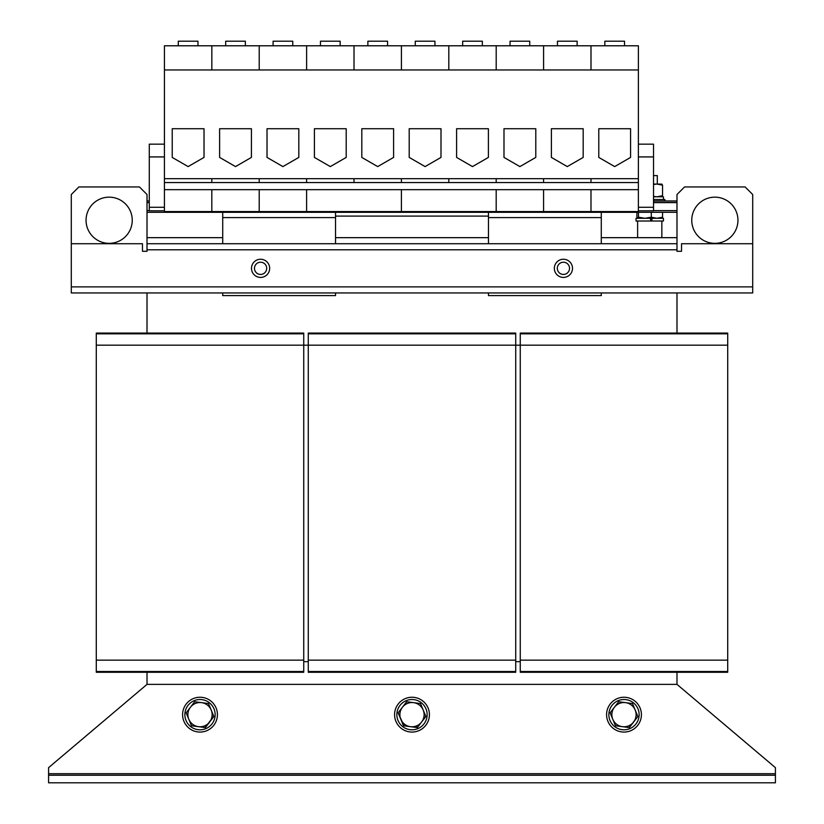 <?xml version="1.0" encoding="UTF-8"?>
<svg xmlns="http://www.w3.org/2000/svg" width="824" height="824" viewBox="0 0 824 824"><rect width="100%" height="100%" fill="white"/><g stroke="black" fill="none" stroke-linecap="round" stroke-linejoin="round"><path stroke-width="1.24" d="M691.758 220.255A23.093 23.093 0 0 0 714.851 243.348A23.093 23.093 0 0 0 737.944 220.255A23.093 23.093 0 0 0 714.851 197.163A23.093 23.093 0 0 0 691.758 220.255M86.056 220.255A23.093 23.093 0 0 0 109.149 243.348A23.093 23.093 0 0 0 132.242 220.255A23.093 23.093 0 0 0 109.149 197.163A23.093 23.093 0 0 0 86.056 220.255M641.412 714.655A17.417 17.417 0 0 0 623.995 697.248A17.417 17.417 0 0 0 606.577 714.655A17.417 17.417 0 0 0 623.995 732.072A17.417 17.417 0 0 0 641.412 714.655M217.423 714.655A17.417 17.417 0 0 0 200.005 697.248A17.417 17.417 0 0 0 182.588 714.655A17.417 17.417 0 0 0 200.005 732.072A17.417 17.417 0 0 0 217.423 714.655M429.417 714.655A17.417 17.417 0 0 0 412 697.248A17.417 17.417 0 0 0 394.583 714.655A17.417 17.417 0 0 0 412 732.072A17.417 17.417 0 0 0 429.417 714.655M639.136 714.655A15.141 15.141 0 0 0 623.995 699.514A15.141 15.141 0 0 0 608.854 714.655A15.141 15.141 0 0 0 623.995 729.807A15.141 15.141 0 0 0 639.136 714.655M215.146 714.655A15.141 15.141 0 0 0 200.005 699.514A15.141 15.141 0 0 0 184.864 714.655A15.141 15.141 0 0 0 200.005 729.807A15.141 15.141 0 0 0 215.146 714.655M427.141 714.655A15.141 15.141 0 0 0 412 699.514A15.141 15.141 0 0 0 396.859 714.655A15.141 15.141 0 0 0 412 729.807A15.141 15.141 0 0 0 427.141 714.655M653.525 199.511L664.875 199.511L664.875 200.953M604.847 45.784L604.847 41.2L624.53 41.2L624.53 45.784L624.53 41.2M178.283 45.784L178.293 41.2L197.976 41.2L197.976 45.784L197.976 41.2M557.457 45.784L557.457 41.2L577.14 41.2L577.14 45.784L577.14 41.2M415.265 45.784L415.265 41.2L434.948 41.2L434.948 45.784L434.948 41.2M225.683 45.784L225.683 41.2L245.367 41.2L245.367 45.784L245.367 41.2M320.474 45.784L320.474 41.2L340.158 41.2L340.158 45.784L340.158 41.2M367.875 45.784L367.875 41.2L387.558 41.2L387.558 45.784L387.558 41.2M510.056 45.784L510.056 41.2L529.739 41.2L529.739 45.784L529.739 41.2M462.666 45.784L462.666 41.2L482.349 41.2L482.349 45.784L482.349 41.2M273.084 45.784L273.084 41.2L292.767 41.2L292.767 45.784L292.767 41.2M266.688 268.336A6.108 6.108 0 0 0 260.58 262.228A6.108 6.108 0 0 0 254.472 268.336A6.108 6.108 0 0 0 260.58 274.443A6.108 6.108 0 0 0 266.688 268.336M260.58 259.251A9.085 9.085 0 0 1 269.664 268.336A9.085 9.085 0 0 1 260.58 277.42A9.085 9.085 0 0 1 251.495 268.336A9.085 9.085 0 0 1 260.58 259.251M557.312 268.336A6.108 6.108 0 0 0 563.42 274.443A6.108 6.108 0 0 0 569.528 268.336A6.108 6.108 0 0 0 563.42 262.228A6.108 6.108 0 0 0 557.312 268.336M563.42 277.42A9.085 9.085 0 0 1 554.336 268.336A9.085 9.085 0 0 1 563.42 259.251A9.085 9.085 0 0 1 572.505 268.336A9.085 9.085 0 0 1 563.42 277.42M48.585 775.23L775.415 775.23L775.415 773.715L48.585 773.715L48.585 782.8L775.415 782.8L775.415 775.23M303.737 333.823L303.737 672.26L96.284 672.26L96.284 333.071L303.737 333.071L303.737 333.823L96.284 333.823M308.279 333.823L515.721 333.823L515.721 333.071L308.279 333.071L308.279 345.184L96.284 345.184M303.737 660.148L96.284 660.148M303.737 671.498L96.284 671.498M676.988 333.071L676.988 292.942M752.703 243.729L681.53 243.729L681.53 251.299L676.988 251.299L676.988 194.516L684.559 186.945L745.133 186.945L752.703 194.516L752.703 292.942L71.297 292.942L147.012 292.942L147.012 333.071M727.716 333.823L520.263 333.823L520.263 333.071L727.716 333.071L727.716 672.26L520.263 672.26L520.263 345.184L308.279 345.184L308.279 672.26L515.721 672.26L515.721 671.498L308.279 671.498M520.263 333.823L520.263 345.184L727.716 345.184M727.716 660.148L520.263 660.148M727.716 671.498L520.263 671.498M515.721 333.823L515.721 660.148L308.279 660.148M515.721 660.148L515.721 671.498M601.283 292.942L601.283 295.589L488.467 295.589L488.467 292.942M335.533 295.589L335.533 292.942L222.717 292.942L222.717 295.589L335.533 295.589M222.717 243.729L222.717 212.314L488.467 212.314L488.467 243.729M488.467 212.314L601.283 212.314L601.283 243.729M335.533 243.729L335.533 212.314M488.467 216.094L335.533 216.094M222.717 212.314L147.012 212.314L147.012 251.299L142.47 251.299L142.47 243.729L71.297 243.729L71.297 292.942M676.988 212.314L601.283 212.314M638.384 69.968L590.993 69.968L590.993 45.784L590.993 69.968L543.593 69.968L543.593 45.784L543.593 69.968L496.202 69.968L496.202 45.784L496.202 69.968L448.802 69.968L448.802 45.784L448.802 69.968L401.412 69.968L401.412 45.784L401.412 69.968L306.621 69.968L306.621 45.784L306.621 69.968L259.22 69.968L259.22 45.784L259.22 69.968L211.83 69.968L211.83 45.784L638.384 45.784L638.373 189.675L306.61 189.664L306.61 211.552L164.419 211.552L164.429 45.784L211.83 45.784L211.83 69.968L164.429 69.968M164.419 189.664L211.82 189.675L211.82 211.552L211.82 189.664L259.21 189.675L259.21 211.552L259.21 189.664L306.61 189.675L306.61 211.552L401.401 211.552L401.401 189.664L401.401 211.552L496.192 211.552L496.192 189.664L496.192 211.552L543.582 211.552L543.582 189.664L543.582 211.552L590.983 211.552L590.983 189.675L590.983 211.552L638.373 211.552L638.373 200.953M638.373 178.695L306.61 178.695L306.61 182.557L164.419 182.557M164.419 178.695L211.82 178.695L211.82 182.557L211.82 178.695L259.21 178.695L259.21 182.557L259.21 178.695L306.61 178.695L306.61 182.557L354.001 182.557L354.001 178.695L354.001 182.557L401.401 182.557L401.401 178.695L401.401 182.557L448.792 182.557L448.792 178.695L448.792 182.557L496.192 182.557L496.192 178.695L496.192 182.557L543.582 182.557L543.582 178.695L543.582 182.557L590.983 182.557L590.983 178.695L590.983 182.557L638.373 182.557M267.017 157.415L282.91 166.592L298.813 157.415L298.813 128.729L267.017 128.719L267.017 157.415L267.017 128.719L298.813 128.729M149.278 202.467L147.012 202.467L147.012 212.314M456.599 157.415L472.492 166.592L488.395 157.415L488.395 128.729L456.599 128.719L456.599 157.415L456.599 128.719L488.395 128.729M503.989 157.415L519.893 166.592L535.785 157.415L535.796 128.729L503.989 128.719L503.989 157.415L503.989 128.719L535.796 128.729M361.808 157.415L377.701 166.592L393.604 157.415L393.604 128.729L361.808 128.719L361.808 157.415L361.808 128.719L393.604 128.729M354.011 45.784L354.011 69.968L354.011 45.784M314.408 157.415L330.311 166.592L346.204 157.415L346.214 128.729L314.408 128.719L314.408 157.415L314.408 128.719L346.214 128.729M219.617 157.415L235.52 166.592L251.413 157.415L251.423 128.729L219.617 128.719L219.617 157.415L219.617 128.719L251.423 128.729M409.198 157.415L425.102 166.592L440.995 157.415L441.005 128.729L409.198 128.719L409.198 157.415L409.198 128.719L441.005 128.729M551.39 157.415L567.283 166.592L583.186 157.415L583.186 128.729L551.39 128.719L551.39 157.415L551.39 128.719L583.186 128.729M172.226 157.415L188.119 166.592L204.022 157.415L204.022 128.729L172.226 128.719L172.226 157.415L172.226 128.719L204.022 128.729M638.384 156.921L653.525 156.921L653.525 144.169L638.384 144.169L638.373 181.805L638.373 210.8L653.525 210.8L653.525 207.267L638.373 207.267M638.373 189.675L638.373 211.552M598.78 157.415L614.683 166.592L630.587 157.415L630.587 128.729L598.78 128.719L598.78 157.415L598.78 128.719L630.587 128.729M653.525 156.921L653.525 207.267M149.278 200.953L147.012 200.953L147.012 202.467M676.988 200.953L653.525 200.953M676.988 202.467L653.525 202.467M164.419 210.8L149.278 210.8L149.278 144.169L164.419 144.169L164.419 177.098M164.419 156.921L149.278 156.921M164.419 207.267L149.278 207.267M676.988 237.673L601.283 237.673M488.467 237.673L335.533 237.673M222.717 237.673L147.012 237.673M147.012 200.953L147.012 194.516L139.441 186.945L78.867 186.945L71.297 194.516L71.297 243.729M676.988 243.729L147.012 243.729M651.939 218.288L636.035 218.288L636.035 221.017L651.939 221.017L651.939 218.288L663.444 218.288L663.444 221.017L651.939 221.017M661.775 196.792L662.558 195.71L662.558 185.153L661.775 184.071M662.558 185.153L656.924 184.071L653.525 184.483M662.558 195.71L656.924 196.792L653.525 196.37M653.525 175.594L657.305 175.594L657.305 184.071L653.525 184.071M661.929 184.113L656.924 184.071M662.558 212.314L662.558 217.206L656.924 218.288L651.3 217.206L644.893 218.288L638.476 217.206L637.694 218.288L636.911 217.206L636.911 212.314M662.558 217.206L661.775 218.288M651.3 217.206L651.3 212.314M638.476 217.206L638.476 212.314M653.525 196.792L663.444 196.792L663.444 199.511M650.589 218.288L650.589 221.017M651.362 221.017L651.362 218.288M147.012 672.26L147.012 684.373L676.988 684.373L676.988 672.26M520.263 661.662L515.721 661.662M308.279 661.662L303.737 661.662M400.814 719.301A12.113 12.113 0 0 1 413.576 702.645L406.644 701.739L398.126 712.842L403.492 725.759L410.424 726.675A12.113 12.113 0 0 1 400.814 719.301M421.61 722.03A12.113 12.113 0 0 1 410.424 726.675L417.356 727.582L425.874 716.478L423.186 710.02A12.113 12.113 0 0 1 421.61 722.03L425.771 716.252M423.186 710.02L420.508 703.562L423.186 710.02A12.113 12.113 0 0 0 413.576 702.645L420.508 703.562L413.576 702.645M188.82 719.301A12.113 12.113 0 0 1 201.581 702.645L194.649 701.739L186.142 712.842L191.498 725.759L198.43 726.675A12.113 12.113 0 0 1 188.82 719.301M209.615 722.03A12.113 12.113 0 0 1 198.43 726.675L205.361 727.582L213.88 716.478L211.202 710.02A12.113 12.113 0 0 1 209.615 722.03M211.202 710.02L208.513 703.562L211.202 710.02A12.113 12.113 0 0 0 201.581 702.645L208.513 703.562L201.581 702.645M612.799 719.301A12.113 12.113 0 0 1 625.571 702.645L618.639 701.739L610.12 712.842L615.487 725.759L622.419 726.675A12.113 12.113 0 0 1 612.799 719.301M633.605 722.03A12.113 12.113 0 0 1 622.419 726.675L629.351 727.582L633.605 722.03L637.858 716.478L635.18 710.02A12.113 12.113 0 0 1 633.605 722.03M635.18 710.02L632.502 703.562L635.18 710.02A12.113 12.113 0 0 0 625.571 702.645L632.502 703.562L625.571 702.645M417.665 727.19L410.424 726.675M403.987 725.82L398.126 712.842L402.39 707.291M406.335 702.13L406.891 701.77M213.777 716.252L205.114 727.551M198.43 726.675L191.498 725.759L186.142 712.842L190.395 707.291M637.858 716.478L629.103 727.551M622.419 726.675L615.487 725.759M618.33 702.13L618.886 701.77M615.384 725.532L610.12 712.842L614.385 707.291M48.585 773.715L48.585 767.659L147.012 684.373M676.988 684.373L775.415 767.659L775.415 773.715M614.683 166.592L630.587 157.415M188.119 166.592L204.022 157.415M567.283 166.592L583.186 157.415M425.102 166.592L440.995 157.415M235.52 166.592L251.413 157.415M330.311 166.592L346.204 157.415M377.701 166.592L393.604 157.415M519.893 166.592L535.785 157.415M472.492 166.592L488.395 157.415M282.91 166.592L298.813 157.415M488.467 217.608L601.283 217.608M222.717 217.608L335.533 217.608M149.278 210.645L147.012 210.645M676.988 210.645L653.525 210.645M149.278 202.622L147.012 202.622M676.988 202.622L653.525 202.622M676.988 249.785L147.012 249.785M752.703 286.886L71.297 286.886M637.621 237.673L637.621 221.017M661.847 237.673L661.847 221.017"/></g></svg>
